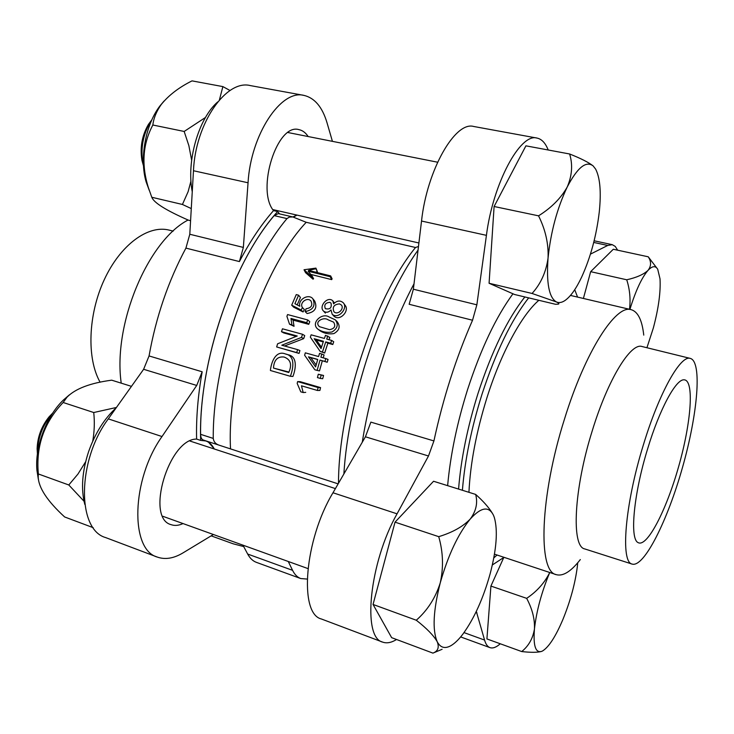 <?xml version="1.0" encoding="UTF-8"?>
<svg xmlns="http://www.w3.org/2000/svg" width="734" height="734" viewBox="0 0 734 734"><rect width="100%" height="100%" fill="white"/><g stroke="black" fill="none" stroke-linecap="round" stroke-linejoin="round"><path stroke-width="1.1" d="M418.059 250.065C380.992 301.683 348.411 398.911 343.87 473.99M414.022 283.801C390.497 327.759 370.789 387.763 362.284 442.217C370.789 387.763 390.497 327.759 414.022 283.801M418.481 246.505L415.517 247.496C374.78 297.059 338.466 406.893 338.502 483.238M335.952 320.474L337.282 321.804C340.585 326.474 339.438 330.41 333.832 333.612C328.869 334.346 324.373 333.475 320.336 330.988L318.382 329.502M290.389 376.294L292.912 376.459C295.94 368.486 297.655 356.385 287.911 354.706L285.508 353.99C275.938 350.008 271.277 361.871 270.396 370.496L290.389 376.294C293.38 368.202 295.435 355.788 285.508 353.99M308.757 324.327L309.766 321.666L307.729 319.951L306.693 322.685L308.757 324.327L293.068 320.116L290.967 318.464L306.693 322.685M307.729 319.951L287.581 314.565L286.911 316.317L289.508 324.171L294.04 326.318L293.068 320.116M297.206 304.904L300.435 297.472L298.591 295.196L294.912 303.674L299.802 306.28C297.866 299.298 308.684 293.426 312.849 298.756C315.748 305.711 313.179 309.996 305.142 311.601L307.115 313.519C315.014 312.051 317.547 307.904 314.702 301.078L313.363 299.399M298.591 295.196L296.252 294.591L291.692 305.188L293.673 307.17L303.069 311.941L304.39 309.583L302.445 307.583C299.05 302.793 307.427 296.545 311.014 301.059C312.895 305.408 311.253 307.959 306.087 308.739L305.142 311.601M332.273 314.317L334.007 316.216C339.906 321.758 349.944 310.62 345.063 305.261L343.842 303.546M332.796 344.521L333.731 341.769L331.649 340.411L330.685 343.237L332.796 344.521L327.869 343.173L325.749 341.888L322.446 352.045L324.667 353.045L327.869 343.173M329.052 339.704L329.86 337.411L325.492 335.337L324.41 338.438L311.133 334.823L310.344 337.145L320.152 351.402L324.667 353.045M327.217 362.238L328.052 359.431L325.804 358.577L324.951 361.467L327.217 362.238L320.015 360.082L317.116 370.404L319.483 370.89L322.299 360.853M323.199 357.843L324.07 354.972L321.831 354.027L320.877 357.192L325.804 358.577M321.18 375.065L318.29 374.239L323.556 375.459L321.18 375.065L320.318 378.423L322.712 378.726L323.556 375.459M284.544 345.98L303.692 338.64L304.72 335.603L302.546 334.282L282.462 328.795L281.48 331.685L283.746 332.942L296.27 336.383M299.05 353.412L299.912 350.531L297.591 349.623L296.701 352.586L299.05 353.412L276.654 346.962L296.701 352.586M331.685 279.626L332.107 278.828L330.658 275.901L330.227 276.718L331.685 279.626L310.812 274.415M315.519 272.14L317.372 271.727L315.923 268.112L304.023 269.754L305.546 272.663L313.023 279.186L313.611 278.718L312.06 275.901L308.142 271.222L330.227 276.718M318.097 387.552L297.619 381.588L300.133 381.652L320.556 387.598L318.097 387.552L317.427 390.47L319.905 390.433L320.556 387.598M415.517 247.496L306.206 222.292C262.322 269.011 226.65 374.423 230.522 448.896L338.145 483.862M306.206 222.292L292.857 216.952L289.352 217.081L286.994 218.585C245.459 267.837 212.585 364.614 213.255 438.418C213.713 441.914 215.814 444.217 219.539 445.318L230.522 448.896M292.939 216.97L278.269 213.603L274.177 215.622C232.366 264.524 199.584 360.779 200.602 434.326L213.255 438.418M214.512 449.07L207.896 441.529M203.758 440.143L203.309 440.042C201.575 439.363 200.676 437.464 200.602 434.326M293.398 217.062L297.004 215.099M297.619 381.588L297.187 383.442L300.784 391.828L303.188 392.534L301.463 385.8L317.427 390.47M305.729 392.351L303.188 392.534M317.372 271.727L315.932 268.727L308.574 270.415L330.658 275.901M315.932 268.727L315.923 268.112M313.023 279.186L311.464 276.379L312.06 275.901M304.023 269.754L311.464 276.379M281.48 331.685L297.233 336.007L277.599 343.806L276.654 346.962M302.546 334.282L301.481 337.401L281.801 345.219L297.591 349.623M301.481 337.401L303.692 338.64M318.29 374.239L317.427 377.588L320.318 378.423M317.116 370.404L314.831 369.752L304.61 355.21L305.316 352.843L318.574 356.55L319.538 353.384L321.831 354.027M320.015 360.082L324.951 361.467M308.464 356.834L315.602 366.899L317.721 359.431L308.464 356.834L310.776 357.614L316.134 364.981M310.776 357.614L317.684 359.559M327.786 335.961L326.713 339.062L331.649 340.411M320.152 351.402L322.446 352.045M314.17 338.723L321.042 348.577L323.446 341.264L314.17 338.723L316.326 340.016L321.483 347.21M316.326 340.016L323.235 341.906M325.749 341.888L330.685 343.237M330.988 309.932L332.19 314.244C338.319 319.776 348.228 308.197 343.347 302.848C340.264 300.151 337.016 300.481 333.603 303.848L332.796 300.812C327.538 295.729 318.464 306.573 323.538 311.078C326.015 312.941 328.502 312.556 330.988 309.932M329.749 302.344L331.025 303.124C331.933 307.849 330.052 309.702 325.355 308.675C323.896 304.904 325.355 302.793 329.749 302.344M339.493 303.885L341.347 304.995C344.686 308.656 337.594 315.648 333.915 311.73C332.144 307.014 333.998 304.399 339.493 303.885M303.069 311.941L301.096 310.014L302.445 307.583M291.692 305.188L301.096 310.014M294.04 326.318L291.884 324.813L290.967 318.464M289.508 324.171L291.884 324.813M273.461 368.064L288.783 372.496C292.233 364.578 290.646 359.421 284.021 357.027C277.544 356.311 274.03 359.99 273.461 368.064L288.893 372.046M328.089 319.795L333.631 322.153C335.943 326.18 334.585 328.685 329.557 329.676L319.464 326.685C313.785 321.712 323.758 316.501 328.089 319.795M329.181 317.015L335.337 319.841C338.677 324.52 337.567 328.566 332.007 331.979C326.979 332.86 322.419 332.025 318.327 329.474C309.812 323.648 321.731 312.069 329.181 317.015M296.738 215.044L292.994 216.98M279.59 213.906L277.636 211.557C233.091 260.552 197.776 364.147 200.685 440.409L205.777 440.96C209.355 442.171 212.181 444.841 214.236 448.979M173.187 231.109L169.141 230.109C148.195 224.677 120.449 244.642 104.265 279.7C88.007 314.666 86.621 358.623 100.118 382.212M188.078 220.017C147.818 240.835 112.724 324.456 121.229 383.157M143.616 369.294L108.302 418.885C77.162 460.328 76.795 529.691 105.65 537.582L157.342 557.088C129.835 549.794 131.404 479.311 162.003 436.537L196.721 385.451L143.616 369.294L149.057 355.944C155.984 317.024 168.279 281.076 185.922 248.11L189.794 234.256L193.473 170.738C195.4 123.431 226.109 79.226 250.294 85.575L303.894 95.383C314.62 97.87 322.345 107.017 327.052 122.853L332.419 141.35M242.954 545.169L247.67 554.042C249.955 558.28 252.872 561.06 256.423 562.363L300.747 578.548C297.398 577.309 294.673 574.584 292.582 570.346L288.269 561.492M277.636 211.557L273.516 210.612C261.332 224.494 249.955 241.486 239.403 261.57L243.358 247.422L248.046 182.775C250.762 134.606 280.948 89.218 303.894 95.383M213.374 534.508L183.05 552.858C173.765 558.446 165.196 559.849 157.342 557.088M307.17 579.062L300.747 578.548M183.023 523.571C178.72 525.572 174.756 525.939 171.141 524.672C145.112 518.296 168.884 438.611 196.611 439.079C196.088 417.985 197.941 395.553 202.171 371.789L196.721 385.451M196.611 439.079L200.685 440.409M273.516 210.612C256.019 189.666 277.223 122.642 299.004 129.652C302.591 130.404 305.638 132.698 308.161 136.542M647.682 448.657C659.646 408.966 675.996 378.964 684.06 379.817C694.502 379.946 691.226 422.38 678.748 466.2C666.444 510.066 647.03 547.94 638.057 542.573C629.533 539.004 633.616 494.065 647.682 448.657M643.36 444.969C659.169 392.571 680.675 354.632 690.355 358.421C702.346 361.715 697.658 414.187 682.547 467.274C667.637 520.406 644.168 567.575 632.222 564.107C620.322 562.648 624.781 504.827 643.36 444.969M632.222 564.107L584.805 548.94C571.199 546.876 573.759 489.468 592.274 430.73C607.963 379.267 630.79 342.383 642.011 346.521L690.355 358.421M580.319 559.565C571.08 571.474 563.07 576.511 556.289 574.667C537.774 571.804 539.839 496.707 564.474 419.123C585.273 351.393 615.909 304.17 631.185 309.675C637.919 311.656 642.112 320.143 643.755 335.117M468.934 492.321C470.329 463.374 476.338 431.812 486.972 397.617C501.129 352.678 521.791 314.831 538.857 300.307M462.402 490.275C464.842 460.227 471.356 428.252 481.963 394.369C495.789 352.063 511.359 319.896 528.673 297.866M574.722 289.701L577.566 297.087M504.019 557.326L492.34 564.96M500.258 643.773C496.285 647.324 492.853 648.608 489.954 647.617C487.559 646.737 485.761 644.213 484.578 640.066L476.311 611.422M590.43 254.138L607.734 245.45L612.257 244.67L615.266 246.431L617.643 250.193M396.553 639.497C391.369 642.709 386.745 643.571 382.662 642.112C361.954 637.782 369.431 562.602 397.048 513.828L428.491 455.988L433.922 440.932C443.18 397.993 456.062 357.761 472.54 320.235L476.861 304.821L486.422 235.348C492.964 183.5 520.25 132.781 536.985 138.065C541.72 139.047 545.454 143.02 548.188 149.984M433.922 440.932L370.872 422.123L365.422 436.794L332.988 492.762C304.454 539.866 298.692 613.798 321.4 618.991L382.662 642.112M536.985 138.065L473.696 126.477C455.144 120.927 426.968 170.178 421.527 221.035L413.37 289.214L476.861 304.821M472.54 320.235L409.15 304.28L413.37 289.214M442.116 649.287L432.932 653.122L391.644 637.663L373.046 604.458L416.288 620.23C427.454 610.413 435.436 597.981 440.235 582.934C443.666 567.51 443.162 552.078 438.73 536.664L395.039 522.149L373.046 604.458M492.248 513.048C488.569 507.148 483.036 500.937 475.66 494.422L433.555 481.256L395.039 522.149M438.73 536.664C452.447 532.489 462.952 526.627 470.228 519.057C476.118 511.139 477.926 502.928 475.66 494.422M432.932 653.122C437.987 651.177 439.418 647.36 437.207 641.69C433.675 635.506 426.702 628.359 416.288 620.23M52.518 413.407L51.307 414.774C42.554 425.582 37.939 437.868 37.462 451.621L37.48 453.428M52.765 413.031L49.178 416.719C41.554 426.142 37.526 436.84 37.113 448.813L37.425 453.878M462.888 634.121C474.173 618.56 483.256 598.458 490.138 573.814C496.569 549.243 497.973 530.48 494.349 517.553L493.523 515.378C488.881 505.836 481.119 507.066 470.228 519.057C458.108 533.93 448.116 555.225 440.235 582.934C433.262 610.449 432.253 630.038 437.207 641.69C440.308 647.663 444.832 649.012 450.777 645.755C454.612 643.562 458.649 639.681 462.888 634.121M93.218 527.682L64.647 516.965C47.361 501.111 38.544 487.752 38.196 476.871L38.361 473.971L68.785 484.972L84.025 501.249M131.459 386.359L111.696 380.175C90.319 383.01 75.437 388.662 67.06 397.122L63.152 402.489C44.012 422.527 35.746 446.355 38.361 473.971M116.431 407.462L93.732 412.526L63.152 402.489M93.732 412.526C94.75 421.867 94.42 431.409 92.75 441.152M85.639 461.759L77.932 474.091L68.785 484.972M69.363 394.874L63.28 400.14C46.297 416.389 34.672 447.171 36.939 470.393L38.324 479.109M532.058 293.462L489.083 283.269L514.571 294.499L555.528 304.289L558.033 304.17C559.565 303.977 559.024 303.234 556.409 301.949L532.058 293.462C540.747 283.893 546.078 272.121 548.05 258.129C548.665 243.871 545.5 229.77 538.545 215.833L494.101 206.502L489.083 283.269M538.545 215.833C551.39 207.795 560.95 198.198 567.208 187.032C572.098 175.628 572.896 164.609 569.621 153.984L525.92 145.837L494.101 206.502M569.621 153.984C580.878 158.434 588.714 162.416 593.145 165.921C586.062 160.507 577.419 167.545 567.208 187.032C557.124 208.309 550.739 232.008 548.05 258.129C546.261 283.113 549.05 297.72 556.409 301.949C559.024 303.133 561.941 302.61 565.162 300.399C570.685 296.417 576.172 288.664 581.631 277.131C590.567 257.496 596.448 235.761 599.274 211.942C601.311 192.097 600.1 177.83 595.65 169.132L593.145 165.921M151.892 119.743L150.36 122.009C142.965 134.772 140.469 148.516 142.882 163.242L143.506 165.939M151.709 119.991L148.461 124.367C142.011 135.478 139.836 147.451 141.946 160.296L143.424 165.636M205.483 117.458L184.17 131.459L152.846 125.009C153.654 118.192 156.434 111.385 161.186 104.586C168.6 95.328 178.876 87.429 192.014 80.878L222.879 86.603L219.411 99.916M190.968 180.995L188.124 191.666L182.427 204.465L151.8 197.272L148.332 187.519C141.267 164.719 142.772 143.882 152.846 125.009M184.17 131.459L188.858 145.616L191.647 160.159M190.574 220.695L188.427 220.172C166.031 210.337 153.819 202.703 151.8 197.272M191.28 208.575L182.427 204.465M230.054 90.511L222.879 86.603M164.04 101.053L160.049 105.797C145.442 124.578 139.258 159.039 146.167 181.986L149.296 190.473M629.497 309.445C630.745 299.252 629.818 289.361 626.726 279.782L590.659 271.663L583.402 298.463M626.726 279.782C636.552 277.59 643.663 274.443 648.049 270.341C651.315 266.038 651.379 261.524 648.241 256.799L613.303 249.257L590.659 271.663M648.241 256.799L656.664 267.864M646.929 347.733L653.333 328.015C658.545 308.399 660.774 292.013 660.022 278.847L657.719 269.277C655.49 265.524 652.269 265.882 648.049 270.341C641.727 277.645 635.681 290.655 629.91 309.381M526.663 598.348L490.918 586.071L486.917 638.938L521.709 651.553C528.682 645.957 532.93 638.406 534.453 628.928C534.884 619.083 532.288 608.899 526.663 598.348C536.903 591.476 544.591 582.86 549.738 572.492C541.582 592.191 536.481 611 534.453 628.928C533.113 645.782 535.545 653.251 541.738 651.352L542.628 650.93C548.94 646.948 555.702 636.461 562.914 619.45C570.373 601.109 575.181 583.466 577.346 566.51L577.713 562.776M503.735 557.583L490.918 586.071M541.527 651.434C537.481 652.554 530.875 652.59 521.709 651.553M243.697 546.564L233.118 543.784L211.144 535.848M84.795 504.396C80.823 489.037 82.116 471.384 88.676 451.438C95.218 433.106 104.384 418.573 116.165 407.838M192.253 191.803C186.234 161.572 198.428 118.55 217.714 101.916M274.177 215.622L286.994 218.585M248.046 182.775L193.473 170.738M243.358 247.422L189.794 234.256M162.003 436.537L108.302 418.885M292.582 570.346L247.67 554.042M202.171 371.789L149.057 355.944M239.403 261.57L185.922 248.11M458.576 489.083C460.961 459.053 467.457 427.124 478.054 393.286C491.881 351.045 507.478 318.932 524.856 296.958M447.63 485.66C450.364 455.199 457.025 423.133 467.622 389.442C480.871 348.852 495.982 316.96 512.947 293.784M464.016 632.598L484.578 640.066M475.797 612.477L476.981 612.899M332.988 492.762L397.048 513.828M365.422 436.794L428.491 455.988M421.527 221.035L486.422 235.348M593.723 242.44L607.734 245.45M334.42 303.023L332.805 300.802M325.373 313.097L323.538 311.088M219.273 445.226L203.309 440.042M631.185 309.675L570.474 295.426M556.289 574.667L494.459 554.161M497.037 555.014L493.789 557.932M460.649 636.919L489.954 647.617M594.136 240.789L612.257 244.67M162.774 516.268L307.931 568.575M189.922 441.024L335.401 488.596M37.113 448.813L37.462 451.621M49.178 416.719L51.307 414.774M36.939 470.393L38.196 476.852M63.28 400.14L67.033 397.158M272.819 209.575L418.903 242.982M287.994 132.542L437.602 162.205M141.946 160.296L142.882 163.242M148.461 124.367L150.36 122.009M146.167 181.986L148.296 187.418M160.049 105.797L161.177 104.577"/></g></svg>
